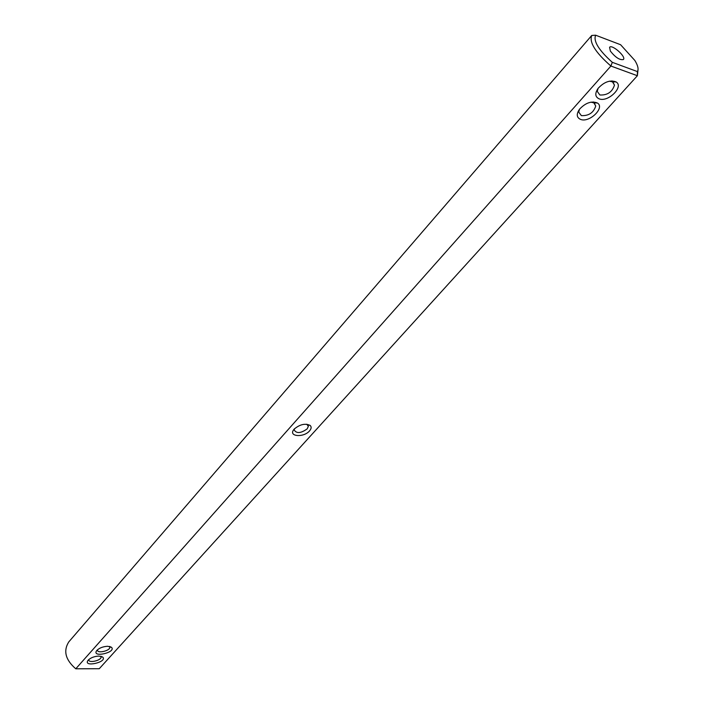 <?xml version="1.0" encoding="UTF-8"?>
<svg xmlns="http://www.w3.org/2000/svg" width="704" height="704" viewBox="0 0 704 704"><rect width="100%" height="100%" fill="white"/><g stroke="black" fill="none" stroke-linecap="round" stroke-linejoin="round"><path stroke-width="1.06" d="M294.246 429.053C299.93 424.327 305.237 423.122 310.174 425.445C311.626 426.888 311.423 428.701 309.566 430.883C303.653 437.923 287.962 436.621 293.867 429.51L294.246 429.053M306.83 424.213L308.352 426.404L307.146 428.894C300.837 433.365 296.516 433.717 294.184 429.942L294.466 428.815M610.896 66.035L75.777 668.8L99.264 668.712L637.384 75.724L610.896 66.035C595.417 52.448 589.037 42.258 591.747 35.455L595.628 35.2C593.208 41.158 598.77 50.195 612.313 62.33L610.896 66.035M580.686 119.451C576.585 117.621 576.189 114.215 579.489 109.243C585.49 102.863 591.422 100.76 597.3 102.951C605.37 107.474 589.626 122.962 580.686 119.451M599.166 98.859C595.082 96.95 594.73 93.456 598.11 88.361C604.129 81.902 610.095 79.737 616 81.884C624.36 86.434 608.212 102.582 599.166 98.859M98.974 656.066L102.819 657.131C107.51 662.288 82.685 667.682 88.026 660.334C90.552 657.765 94.195 656.339 98.974 656.066M107.765 646.272L111.584 647.354C116.371 652.617 91.282 658.082 96.721 650.575C99.282 647.97 102.96 646.536 107.765 646.272M591.747 35.455L68.781 641.907C63.131 650.901 65.463 659.859 75.777 668.8M637.991 70.03L637.384 75.724L637.384 71.57L612.313 62.33M590.964 102.15L594.114 102.934L595.742 106.031C593.542 112.763 588.746 115.958 581.354 115.623L578.714 112.05L579.524 109.199M609.435 81.18L612.77 81.928L614.478 85.122C612.216 92.074 607.341 95.357 599.852 94.987L597.247 91.362L598.092 88.387M100.725 656.216L101.068 657.114C101.174 660.625 88.343 663.414 88.81 659.762L88.854 659.481M109.454 646.422L109.824 647.363C109.938 650.945 97.02 653.752 97.495 650.038L97.539 649.73M595.628 35.2L620.594 44.722L634.894 60.518C637.974 65.613 638.801 69.291 637.384 71.57M610.359 51.084L609.585 47.291C611.926 43.982 626.41 56.804 623.41 59.523C619.793 60.289 615.437 57.473 610.359 51.084M307.604 424.706L310.174 425.445M308.352 426.404L307.771 424.873M594.114 102.934L597.3 102.951M612.77 81.928L616 81.884M100.839 656.242L102.819 657.131M109.525 646.43L111.584 647.354M593.314 101.93L595.742 106.031M611.908 80.898L614.478 85.122M100.892 656.427L101.068 657.114M109.639 646.65L109.824 647.363"/></g></svg>
